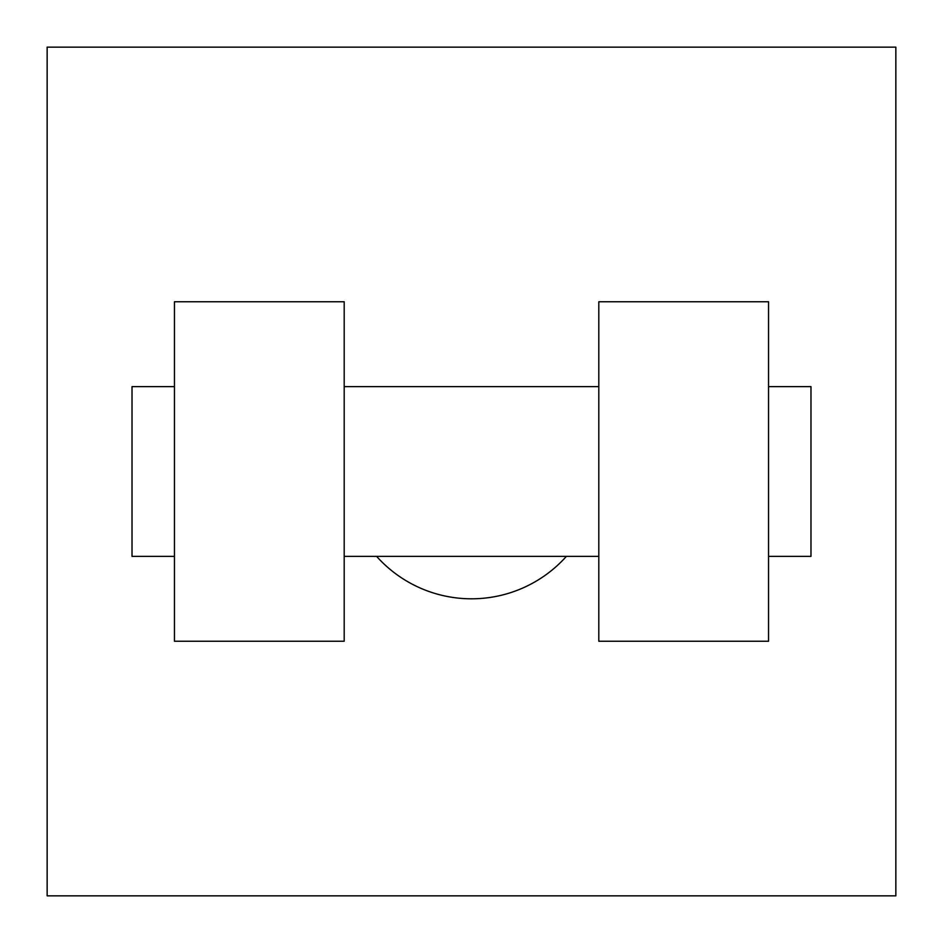 <?xml version="1.0" encoding="UTF-8"?>
<svg xmlns="http://www.w3.org/2000/svg" width="943" height="943" viewBox="0 0 943 943"><rect width="100%" height="100%" fill="white"/><g stroke="black" fill="none" stroke-linecap="round" stroke-linejoin="round"><path stroke-width="1.41" d="M376.611 556.37A127.305 127.305 0 0 0 566.389 556.37M895.85 47.15L895.85 895.85L47.15 895.85L47.15 47.15L895.85 47.15M598.805 301.76L598.805 641.24L768.545 641.24L768.545 301.76L598.805 301.76M344.195 641.24L344.195 301.76L174.455 301.76L174.455 641.24L344.195 641.24M768.545 556.37L810.98 556.37L810.98 386.63L768.545 386.63M174.455 386.63L132.02 386.63L132.02 556.37L174.455 556.37M598.805 386.63L344.195 386.63M598.805 556.37L344.195 556.37"/></g></svg>
